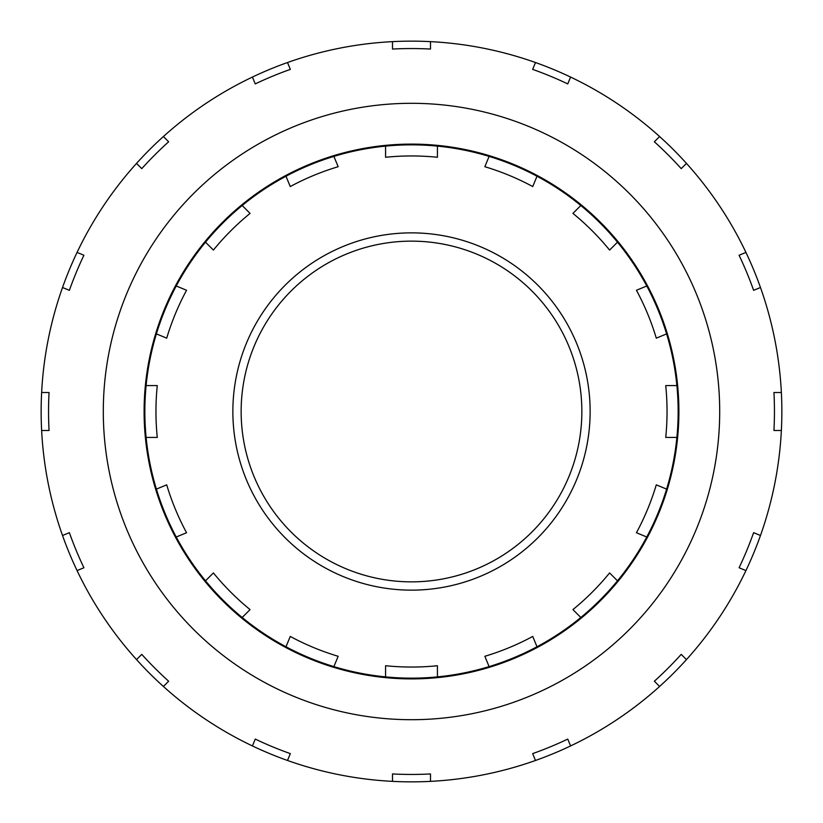 <?xml version="1.0" encoding="UTF-8"?>
<svg xmlns="http://www.w3.org/2000/svg" width="823" height="823" viewBox="0 0 823 823"><rect width="100%" height="100%" fill="white"/><g stroke="black" fill="none" stroke-linecap="round" stroke-linejoin="round"><path stroke-width="1.23" d="M489.109 666.609L484.84 656.291A255.542 255.542 0 0 0 532.738 636.446L537.008 646.765A266.652 266.652 0 0 1 285.993 646.765L290.262 636.446A255.542 255.542 0 0 0 338.16 656.291L333.891 666.609M580.822 617.487L572.931 609.596A255.542 255.542 0 0 0 609.596 572.931L617.487 580.822A266.652 266.652 0 0 1 537.008 646.765M646.765 537.008L636.446 532.738A255.542 255.542 0 0 0 656.291 484.84L666.609 489.109A266.652 266.652 0 0 1 617.487 580.822M676.887 437.425L665.725 437.425A255.542 255.542 0 0 0 665.725 385.576L676.887 385.576A266.652 266.652 0 0 1 666.609 489.109M666.609 333.891L656.291 338.16A255.542 255.542 0 0 0 636.446 290.262L646.765 285.993A266.652 266.652 0 0 1 676.887 385.576M617.487 242.178L609.596 250.069A255.542 255.542 0 0 0 572.931 213.404L580.822 205.513A266.652 266.652 0 0 1 646.765 285.993M537.008 176.235L532.738 186.554A255.542 255.542 0 0 0 484.84 166.709L489.109 156.391A266.652 266.652 0 0 1 580.822 205.513M437.425 146.113L437.425 157.275A255.542 255.542 0 0 0 385.576 157.275L385.576 146.113A266.652 266.652 0 0 1 489.109 156.391M333.891 156.391L338.16 166.709A255.542 255.542 0 0 0 290.262 186.554L285.993 176.235A266.652 266.652 0 0 1 385.576 146.113M242.178 205.513L250.069 213.404A255.542 255.542 0 0 0 213.404 250.069L205.513 242.178A266.652 266.652 0 0 1 285.993 176.235M176.235 285.993L186.554 290.262A255.542 255.542 0 0 0 166.709 338.16L156.391 333.891A266.652 266.652 0 0 1 205.513 242.178M146.113 385.576L157.275 385.576A255.542 255.542 0 0 0 157.275 437.425L146.113 437.425A266.652 266.652 0 0 1 156.391 333.891M156.391 489.109L166.709 484.84A255.542 255.542 0 0 0 186.554 532.738L176.235 537.008A266.652 266.652 0 0 1 146.113 437.425M205.513 580.822L213.404 572.931A255.542 255.542 0 0 0 250.069 609.596L242.178 617.487A266.652 266.652 0 0 1 176.235 537.008M285.993 646.765A266.652 266.652 0 0 1 242.178 617.487M385.576 676.887L385.576 665.725A255.542 255.542 0 0 0 437.425 665.725L437.425 676.887M411.5 241.139A170.361 170.361 0 0 1 559.033 496.681A170.361 170.361 0 0 1 263.967 496.681A170.361 170.361 0 0 1 411.5 241.139M411.5 232.868A178.632 178.632 0 0 1 566.203 500.816A178.632 178.632 0 0 1 256.797 500.816A178.632 178.632 0 0 1 411.5 232.868M430.491 773.949L430.491 781.366A370.35 370.35 0 0 1 392.509 781.366L392.509 773.949A362.943 362.943 0 0 0 430.491 773.949L430.491 781.366A370.35 370.35 0 0 0 535.495 760.473L532.656 753.621A362.943 362.943 0 0 0 567.747 739.085L570.586 745.936A370.35 370.35 0 0 1 535.495 760.473L532.656 753.621M567.747 739.085L570.586 745.936A370.35 370.35 0 0 0 659.604 686.464L654.357 681.218A362.943 362.943 0 0 0 681.218 654.357L686.464 659.604A370.35 370.35 0 0 1 659.604 686.464L654.357 681.218M681.218 654.357L686.464 659.604A370.35 370.35 0 0 0 745.936 570.586L739.085 567.747A362.943 362.943 0 0 0 753.621 532.656L760.473 535.495A370.35 370.35 0 0 1 745.936 570.586L739.085 567.747M753.621 532.656L760.473 535.495A370.35 370.35 0 0 0 781.366 430.491L773.949 430.491A362.943 362.943 0 0 0 773.949 392.509L781.366 392.509A370.35 370.35 0 0 1 781.366 430.491L773.949 430.491M773.949 392.509L781.366 392.509A370.35 370.35 0 0 0 760.473 287.505L753.621 290.344A362.943 362.943 0 0 0 739.085 255.253L745.936 252.414A370.35 370.35 0 0 1 760.473 287.505L753.621 290.344M739.085 255.253L745.936 252.414A370.35 370.35 0 0 0 686.464 163.396L681.218 168.643A362.943 362.943 0 0 0 654.357 141.782L659.604 136.536A370.35 370.35 0 0 1 686.464 163.396L681.218 168.643M654.357 141.782L659.604 136.536A370.35 370.35 0 0 0 570.586 77.064L567.747 83.915A362.943 362.943 0 0 0 532.656 69.379L535.495 62.527A370.35 370.35 0 0 1 570.586 77.064L567.747 83.915M532.656 69.379L535.495 62.527A370.35 370.35 0 0 0 430.491 41.634L430.491 49.051A362.943 362.943 0 0 0 392.509 49.051L392.509 41.634A370.35 370.35 0 0 1 430.491 41.634L430.491 49.051M392.509 49.051L392.509 41.634A370.35 370.35 0 0 0 287.505 62.527L290.344 69.379A362.943 362.943 0 0 0 255.253 83.915L252.414 77.064A370.35 370.35 0 0 1 287.505 62.527L290.344 69.379M255.253 83.915L252.414 77.064A370.35 370.35 0 0 0 163.396 136.536L168.643 141.782A362.943 362.943 0 0 0 141.782 168.643L136.536 163.396A370.35 370.35 0 0 1 163.396 136.536L168.643 141.782M141.782 168.643L136.536 163.396A370.35 370.35 0 0 0 77.064 252.414L83.915 255.253A362.943 362.943 0 0 0 69.379 290.344L62.527 287.505A370.35 370.35 0 0 1 77.064 252.414L83.915 255.253M69.379 290.344L62.527 287.505A370.35 370.35 0 0 0 41.634 392.509L49.051 392.509A362.943 362.943 0 0 0 49.051 430.491L41.634 430.491A370.35 370.35 0 0 1 41.634 392.509L49.051 392.509M49.051 430.491L41.634 430.491A370.35 370.35 0 0 0 62.527 535.495L69.379 532.656A362.943 362.943 0 0 0 83.915 567.747L77.064 570.586A370.35 370.35 0 0 1 62.527 535.495L69.379 532.656M83.915 567.747L77.064 570.586A370.35 370.35 0 0 0 136.536 659.604L141.782 654.357A362.943 362.943 0 0 0 168.643 681.218L163.396 686.464A370.35 370.35 0 0 1 136.536 659.604L141.782 654.357M168.643 681.218L163.396 686.464A370.35 370.35 0 0 0 252.414 745.936L255.253 739.085A362.943 362.943 0 0 0 290.344 753.621L287.505 760.473A370.35 370.35 0 0 1 252.414 745.936L255.253 739.085M290.344 753.621L287.505 760.473A370.35 370.35 0 0 0 392.509 781.366L392.509 773.949M411.5 103.307A308.193 308.193 0 0 1 678.409 565.596A308.193 308.193 0 0 1 144.591 565.596A308.193 308.193 0 0 1 411.5 103.307M411.5 144.107A267.393 267.393 0 0 1 643.072 545.196A267.393 267.393 0 0 1 179.928 545.196A267.393 267.393 0 0 1 411.5 144.107"/></g></svg>
